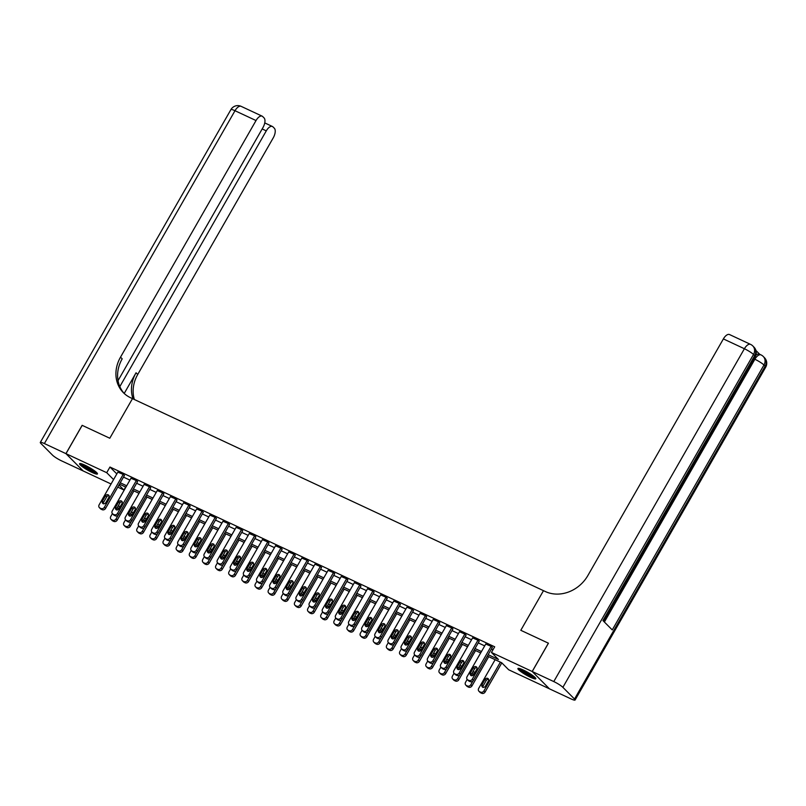 <?xml version="1.0" encoding="UTF-8"?>
<svg xmlns="http://www.w3.org/2000/svg" width="806" height="806" viewBox="0 0 806 806"><rect width="100%" height="100%" fill="white"/><g stroke="black" fill="none" stroke-linecap="round" stroke-linejoin="round"><path stroke-width="1.21" d="M84.892 465.173A10.297 1.552 29.8 0 1 97.455 473.938A10.297 1.552 29.8 0 1 92.146 472.467A10.297 1.552 29.8 0 1 79.582 463.702A10.297 1.552 29.8 0 1 84.892 465.173M523.235 669.988A10.297 1.552 29.8 0 1 535.799 678.753A10.297 1.552 29.8 0 1 530.489 677.282A10.297 1.552 29.8 0 1 517.926 668.517A10.297 1.552 29.8 0 1 523.235 669.988M532.232 671.509L549.45 688.828L571.001 698.893A7.919 1.199 -150.2 0 0 575.081 700.021A7.919 1.199 -150.2 0 0 574.517 699.034L562.88 687.337A7.919 1.199 -150.2 0 0 553.782 681.574L532.232 671.509L548.443 643.208L520.797 630.292L548.392 643.178L532.182 671.489L549.4 688.798L508.667 669.766L501.685 662.744L487.368 656.054M125.625 487.036L123.933 490.008L117.757 487.116M111.057 483.983L83.199 470.966L65.981 453.657L106.714 472.689L113.575 479.59M488.164 654.673L498.43 659.469L491.448 652.457L494.693 646.795L109.959 467.027L116.82 473.928M123.489 477.112L129.927 480.114M136.627 483.247L143.065 486.26M149.775 489.393L156.213 492.395M162.913 495.529L169.351 498.541M176.051 501.664L182.488 504.677M189.188 507.81L195.626 510.813M202.326 513.946L208.764 516.958M215.474 520.082L221.902 523.094M228.612 526.227L235.05 529.23M241.75 532.363L248.188 535.375M254.887 538.509L261.325 541.511M268.025 544.644L274.463 547.657M281.173 550.78L287.601 553.793M294.311 556.926L300.749 559.928M307.449 563.062L313.887 566.074M320.587 569.197L327.024 572.21M333.724 575.343L340.162 578.345M346.872 581.479L353.3 584.491M360.01 587.624L366.448 590.627M373.148 593.76L379.586 596.772M386.286 599.896L392.724 602.908M399.423 606.041L405.861 609.044M412.571 612.177L418.999 615.19M425.709 618.313L432.147 621.325M438.847 624.459L445.285 627.461M451.985 630.594L458.423 633.607M465.122 636.74L471.56 639.742M478.26 642.876L484.698 645.888M491.408 649.011L492.99 649.757M492.285 647.48L491.64 646.563L485.756 644.034M479.147 641.344L478.502 640.417L472.618 637.899M465.999 635.209L465.364 634.282L459.48 631.763M452.861 629.063L452.226 628.136L446.343 625.617M439.723 622.927L439.089 622L433.205 619.482M426.586 616.781L425.941 615.865L420.057 613.336M413.448 610.646L412.803 609.719L406.919 607.2M400.3 604.51L399.665 603.583L393.781 601.064M387.162 598.364L386.527 597.447L380.644 594.919M374.024 592.229L373.39 591.302L367.506 588.783M360.887 586.093L360.242 585.166L354.358 582.647M347.749 579.947L347.104 579.02L341.22 576.502M334.601 573.812L333.966 572.885L328.082 570.366M321.463 567.666L320.828 566.749L314.945 564.22M308.325 561.53L307.69 560.603L301.807 558.084M295.187 555.394L294.543 554.468L288.659 551.949M282.05 549.249L281.405 548.332L275.521 545.803M268.902 543.113L268.267 542.186L262.383 539.667M255.764 536.977L255.129 536.05L249.245 533.532M242.626 530.832L241.991 529.905L236.108 527.386M229.488 524.696L228.844 523.769L222.96 521.25M216.351 518.55L215.706 517.633L209.822 515.105M203.203 512.415L202.568 511.488L196.684 508.969M190.065 506.279L189.43 505.352L183.546 502.833M176.927 500.133L176.292 499.216L170.409 496.687M163.789 493.997L163.155 493.07L157.261 490.552M150.651 487.862L150.007 486.935L144.123 484.416M137.504 481.716L136.869 480.789L130.985 478.27M124.366 475.58L123.731 474.653L117.847 472.135M65.981 453.657L82.192 425.356L109.787 438.242L132.476 398.627L545.38 591.554A32.996 28.573 -44.8 0 0 587.876 575.524L723.385 338.913A7.919 3.778 -65 0 1 729.521 334.55L750.547 344.374A7.919 3.778 115 0 0 744.401 348.736L723.385 338.913M109.959 467.027L106.714 472.689M491.448 652.457L532.182 671.489M520.797 630.292L543.486 590.667L520.797 630.292M120.245 482.774L126.683 485.776M133.393 488.91L139.831 491.922M146.531 495.045L152.969 498.058M159.669 501.191L166.107 504.193M172.806 507.327L179.244 510.339M185.944 513.472L192.382 516.475M199.092 519.608L205.53 522.61M212.23 525.744L218.668 528.756M225.368 531.889L231.806 534.892M238.505 538.025L244.943 541.038M251.643 544.161L258.081 547.173M264.791 550.307L271.229 553.309M277.929 556.442L284.367 559.455M291.067 562.588L297.505 565.59M304.205 568.724L310.642 571.726M317.342 574.859L323.78 577.872M330.49 581.005L336.928 584.007M343.628 587.141L350.066 590.153M356.766 593.276L363.204 596.289M369.904 599.422L376.342 602.425M383.041 605.558L389.479 608.57M396.189 611.704L402.627 614.706M409.327 617.839L415.765 620.842M422.465 623.975L428.903 626.987M435.603 630.121L442.041 633.123M448.74 636.256L455.178 639.269M461.888 642.392L468.316 645.405M475.026 648.538L481.464 651.54M118.966 485.01L123.933 490.008M480.668 652.931L474.23 649.918M467.53 646.785L461.092 643.782M454.393 640.649L447.955 637.637M441.245 634.513L434.807 631.501M428.107 628.368L421.669 625.365M414.969 622.232L408.531 619.22M401.831 616.086L395.393 613.084M388.694 609.951L382.256 606.938M375.546 603.815L369.108 600.802M362.408 597.669L355.97 594.667M349.27 591.533L342.832 588.521M336.132 585.398L329.694 582.385M322.994 579.252L316.557 576.25M309.847 573.116L303.409 570.104M296.709 566.971L290.271 563.968M283.571 560.835L277.133 557.823M270.433 554.699L263.995 551.687M257.295 548.554L250.857 545.551M244.147 542.418L237.72 539.405M231.01 536.282L224.572 533.27M217.872 530.136L211.434 527.134M204.734 524.001L198.296 520.988M191.596 517.855L185.158 514.853M178.448 511.719L172.021 508.707M165.311 505.584L158.873 502.571M152.173 499.438L145.735 496.436M139.035 493.302L132.597 490.29M125.897 487.167L119.459 484.154M491.116 646.311L472.316 679.146A2.64 2.287 -44.8 0 1 468.921 680.425L467.863 679.932A2.64 2.287 -44.8 0 1 467.057 676.687L485.867 643.853M467.289 679.529L468.457 680.697A2.64 2.287 135.2 0 0 469.032 681.1L470.079 681.594A2.64 2.287 135.2 0 0 473.475 680.314L492.385 647.299M473.706 674.622A2.116 1.834 135.2 0 1 470.341 673.05L473.454 667.62A2.116 1.834 135.2 0 1 476.82 669.192L473.706 674.622M471.268 675.75A2.116 1.834 135.2 0 1 471.5 674.229L474.613 668.789A2.116 1.834 135.2 0 1 477.051 667.66M500.385 662.139L483.953 690.843A2.64 2.287 -44.8 0 1 480.547 692.122L479.499 691.629A2.64 2.287 -44.8 0 1 478.693 688.384L495.136 659.681M501.806 662.864L485.111 692.011A2.64 2.287 135.2 0 1 481.716 693.291L480.658 692.807A2.64 2.287 135.2 0 1 480.084 692.404L478.925 691.226M488.688 679.357A2.116 1.834 -44.8 0 0 486.25 680.486L483.137 685.926A2.116 1.834 -44.8 0 0 482.905 687.458M485.333 686.329L488.446 680.889A2.116 1.834 -44.8 0 0 485.081 679.317L481.978 684.757A2.116 1.834 -44.8 0 0 485.333 686.329M477.978 640.176L459.178 673.01A2.64 2.287 -44.8 0 1 455.773 674.29L454.725 673.796A2.64 2.287 -44.8 0 1 453.919 670.552L472.719 637.717M454.151 673.393L455.319 674.562A2.64 2.287 135.2 0 0 455.894 674.965L456.942 675.458A2.64 2.287 135.2 0 0 460.337 674.179L479.248 641.163M460.569 668.486A2.116 1.834 135.2 0 1 457.204 666.915L460.317 661.484A2.116 1.834 135.2 0 1 463.682 663.056L460.569 668.486M458.13 669.615A2.116 1.834 135.2 0 1 458.362 668.083L461.475 662.653A2.116 1.834 135.2 0 1 463.913 661.525M464.84 634.03L446.04 666.864A2.64 2.287 -44.8 0 1 442.635 668.144L441.587 667.66A2.64 2.287 -44.8 0 1 440.781 664.406L459.581 631.582M441.013 667.257L442.172 668.426A2.64 2.287 135.2 0 0 442.746 668.829L443.804 669.312A2.64 2.287 135.2 0 0 447.199 668.033L466.11 635.027M447.421 662.351A2.116 1.834 135.2 0 1 444.066 660.779L447.169 655.338A2.116 1.834 135.2 0 1 450.534 656.91L447.421 662.351M444.993 663.479A2.116 1.834 135.2 0 1 445.224 661.948L448.338 656.507A2.116 1.834 135.2 0 1 450.776 655.389M451.703 627.894L432.893 660.729A2.64 2.287 -44.8 0 1 429.497 662.008L428.449 661.514A2.64 2.287 -44.8 0 1 427.643 658.27L446.443 625.436M427.875 661.111L429.034 662.28A2.64 2.287 135.2 0 0 429.608 662.683L430.666 663.177A2.64 2.287 135.2 0 0 434.061 661.897L452.962 628.882M434.283 656.205A2.116 1.834 135.2 0 1 430.918 654.633L434.031 649.203A2.116 1.834 135.2 0 1 437.396 650.774L434.283 656.205M431.845 657.333A2.116 1.834 135.2 0 1 432.087 655.802L435.2 650.371A2.116 1.834 135.2 0 1 437.638 649.243M472.921 681.02L470.805 684.707A2.64 2.287 -44.8 0 1 467.409 685.987L466.362 685.493A2.64 2.287 -44.8 0 1 465.556 682.249L467.178 679.408M488.698 656.678L471.973 685.876A2.64 2.287 135.2 0 1 468.578 687.155L467.52 686.662A2.64 2.287 135.2 0 1 466.946 686.259L465.787 685.09M474.492 673.242A2.116 1.834 -44.8 0 0 473.112 674.35L472.316 675.73M474.996 672.365A2.116 1.834 -44.8 0 0 472.457 672.557M459.783 674.884L457.667 678.561A2.64 2.287 -44.8 0 1 454.272 679.841L453.224 679.357A2.64 2.287 -44.8 0 1 452.418 676.113L454.04 673.272M475.55 650.533L458.836 679.73A2.64 2.287 135.2 0 1 455.43 681.02L454.383 680.526A2.64 2.287 135.2 0 1 453.808 680.123L452.64 678.954M461.354 667.106A2.116 1.834 -44.8 0 0 459.964 668.214L459.178 669.595M461.858 666.23A2.116 1.834 -44.8 0 0 459.319 666.421M446.635 668.738L444.529 672.426A2.64 2.287 -44.8 0 1 441.134 673.705L440.076 673.212A2.64 2.287 -44.8 0 1 439.27 669.967L440.902 667.126M462.412 644.397L445.688 673.594A2.64 2.287 135.2 0 1 442.293 674.874L441.245 674.38A2.64 2.287 135.2 0 1 440.67 673.977L439.502 672.808M448.217 660.97A2.116 1.834 -44.8 0 0 446.826 662.069L446.04 663.449M448.72 660.084A2.116 1.834 -44.8 0 0 446.181 660.275M438.565 621.758L419.755 654.583A2.64 2.287 -44.8 0 1 416.359 655.872L415.312 655.379A2.64 2.287 -44.8 0 1 414.506 652.135L433.306 619.3M414.727 654.976L415.896 656.144A2.64 2.287 135.2 0 0 416.47 656.547L417.518 657.041A2.64 2.287 135.2 0 0 420.923 655.752L439.824 622.746M421.145 650.069A2.116 1.834 135.2 0 1 417.78 648.498L420.893 643.067A2.116 1.834 135.2 0 1 424.258 644.639L421.145 650.069M418.707 651.198A2.116 1.834 135.2 0 1 418.949 649.666L422.052 644.236A2.116 1.834 135.2 0 1 424.49 643.107M433.497 662.603L431.391 666.29A2.64 2.287 -44.8 0 1 427.986 667.57L426.938 667.076A2.64 2.287 -44.8 0 1 426.132 663.832L427.754 660.991M449.274 638.261L432.55 667.459A2.64 2.287 135.2 0 1 429.155 668.738L428.107 668.245A2.64 2.287 135.2 0 1 427.533 667.842L426.364 666.673M435.079 654.825A2.116 1.834 -44.8 0 0 433.688 655.933L432.903 657.313M435.583 653.948A2.116 1.834 -44.8 0 0 433.044 654.14M534.882 677.292A8.906 1.35 29.8 0 1 526.55 673.806A8.906 1.35 29.8 0 1 519.648 668.567M521.109 669.071A8.251 1.249 -150.2 0 0 526.943 673.161A8.251 1.249 -150.2 0 0 533.713 676.284M518.742 668.365A10.226 1.541 -150.2 0 0 526.429 673.967A10.226 1.541 -150.2 0 0 535.516 677.967M96.539 472.477A8.906 1.35 29.8 0 1 95.309 472.306A8.906 1.35 29.8 0 1 86.947 468.246A8.906 1.35 29.8 0 1 81.305 463.752M82.766 464.256A8.251 1.249 -150.2 0 0 88.569 468.326A8.251 1.249 -150.2 0 0 95.168 471.419A8.251 1.249 -150.2 0 0 95.37 471.47M80.398 463.551A10.226 1.541 -150.2 0 0 87.34 468.719A10.226 1.541 -150.2 0 0 96.236 472.961A10.226 1.541 -150.2 0 0 97.173 473.162M755.847 355.305A7.919 3.778 -65 0 1 759.443 354.156L761.015 354.902A7.919 3.778 115 0 0 754.869 359.264L753.973 358.841M759.736 354.297L755.968 350.509M553.782 681.574L744.401 348.736A7.919 1.199 29.8 0 1 753.499 354.489L754.668 355.658L602.948 620.58L612.258 629.929L763.977 365.017L765.136 366.186A7.919 1.199 29.8 0 1 765.7 367.173L575.081 700.021M65.931 453.637L82.141 425.326L109.787 438.242L132.476 398.627L130.582 397.741A32.996 28.573 135.2 0 1 123.399 392.703A32.996 28.573 135.2 0 1 120.517 357.159L256.026 120.547L234.999 110.724L44.38 443.562L65.931 453.637L83.159 470.926M119.822 386.598L266.282 130.864A7.919 3.778 115 0 1 272.428 126.492A7.919 3.778 115 0 1 272.962 126.874L274.342 128.255A7.919 3.778 115 0 1 273.244 137.856L137.735 374.468A32.996 28.573 135.2 0 0 134.36 399.504M133.04 398.889A32.996 28.573 135.2 0 1 136.053 372.785L124.205 393.469M44.38 443.562A7.919 1.199 -150.2 0 0 40.3 442.434A7.919 1.199 -150.2 0 0 40.864 443.421L52.501 455.118A7.919 1.199 -150.2 0 0 61.599 460.881L83.149 470.946M118.039 380.623L262.978 127.539A7.919 3.778 115 0 0 264.076 117.938L262.706 116.558A7.919 3.778 115 0 0 262.172 116.175A7.919 3.778 115 0 0 256.026 120.547M124.255 393.519A32.996 28.573 135.2 0 1 122.19 358.841L120.517 357.159M425.417 615.613L406.617 648.447A2.64 2.287 -44.8 0 1 403.222 649.727L402.164 649.233A2.64 2.287 -44.8 0 1 401.358 645.989L420.168 613.165M401.59 648.83L402.758 650.009A2.64 2.287 135.2 0 0 403.332 650.412L404.38 650.895A2.64 2.287 135.2 0 0 407.776 649.616L426.686 616.61M408.007 643.934A2.116 1.834 135.2 0 1 404.642 642.362L407.755 636.921A2.116 1.834 135.2 0 1 411.12 638.493L408.007 643.934M405.569 645.062A2.116 1.834 135.2 0 1 405.801 643.531L408.914 638.09A2.116 1.834 135.2 0 1 411.352 636.962M412.279 609.477L393.479 642.311A2.64 2.287 -44.8 0 1 390.074 643.591L389.026 643.097A2.64 2.287 -44.8 0 1 388.22 639.853L407.02 607.019M388.452 642.694L389.62 643.863A2.64 2.287 135.2 0 0 390.195 644.266L391.242 644.76A2.64 2.287 135.2 0 0 394.638 643.48L413.549 610.464M394.869 637.788A2.116 1.834 135.2 0 1 391.504 636.216L394.618 630.786A2.116 1.834 135.2 0 1 397.983 632.357L394.869 637.788M392.431 638.916A2.116 1.834 135.2 0 1 392.663 637.385L395.776 631.954A2.116 1.834 135.2 0 1 398.214 630.826M399.141 603.341L380.341 636.166A2.64 2.287 -44.8 0 1 376.936 637.445L375.888 636.962A2.64 2.287 -44.8 0 1 375.082 633.718L393.882 600.883M375.314 636.559L376.473 637.727A2.64 2.287 135.2 0 0 377.047 638.13L378.105 638.624A2.64 2.287 135.2 0 0 381.5 637.334L400.411 604.329M381.722 631.652A2.116 1.834 135.2 0 1 378.367 630.08L381.47 624.64A2.116 1.834 135.2 0 1 384.835 626.212L381.722 631.652M379.294 632.781A2.116 1.834 135.2 0 1 379.525 631.249L382.638 625.819A2.116 1.834 135.2 0 1 385.077 624.69M386.003 597.196L367.193 630.03A2.64 2.287 -44.8 0 1 363.798 631.31L362.75 630.816A2.64 2.287 -44.8 0 1 361.944 627.572L380.744 594.737M362.176 630.413L363.335 631.582A2.64 2.287 135.2 0 0 363.909 631.985L364.967 632.478A2.64 2.287 135.2 0 0 368.362 631.199L387.263 598.183M368.584 625.506A2.116 1.834 135.2 0 1 365.219 623.935L368.332 618.504A2.116 1.834 135.2 0 1 371.697 620.076L368.584 625.506M366.146 626.635A2.116 1.834 135.2 0 1 366.387 625.113L369.501 619.673A2.116 1.834 135.2 0 1 371.939 618.545M372.866 591.06L354.056 623.894A2.64 2.287 -44.8 0 1 350.66 625.174L349.613 624.68A2.64 2.287 -44.8 0 1 348.807 621.436L367.607 588.602M349.028 624.277L350.197 625.446A2.64 2.287 135.2 0 0 350.771 625.849L351.819 626.343A2.64 2.287 135.2 0 0 355.224 625.063L374.125 592.047M355.446 619.371A2.116 1.834 135.2 0 1 352.081 617.799L355.194 612.369A2.116 1.834 135.2 0 1 358.559 613.94L355.446 619.371M353.008 620.499A2.116 1.834 135.2 0 1 353.25 618.968L356.363 613.537A2.116 1.834 135.2 0 1 358.791 612.409M420.359 656.467L418.254 660.144A2.64 2.287 -44.8 0 1 414.848 661.424L413.8 660.94A2.64 2.287 -44.8 0 1 412.994 657.686L414.616 654.855M436.137 632.116L419.412 661.313A2.64 2.287 135.2 0 1 416.017 662.592L414.959 662.109A2.64 2.287 135.2 0 1 414.385 661.706L413.226 660.537M421.941 648.689A2.116 1.834 -44.8 0 0 420.551 649.787L419.755 651.177M422.445 647.802A2.116 1.834 -44.8 0 0 419.896 647.994M407.221 650.321L405.106 654.009A2.64 2.287 -44.8 0 1 401.71 655.288L400.663 654.794A2.64 2.287 -44.8 0 1 399.857 651.55L401.479 648.709M422.999 625.98L406.274 655.177A2.64 2.287 135.2 0 1 402.879 656.457L401.821 655.963A2.64 2.287 135.2 0 1 401.247 655.56L400.088 654.391M408.793 642.543A2.116 1.834 -44.8 0 0 407.413 643.651L406.617 645.032M409.297 641.667A2.116 1.834 -44.8 0 0 406.758 641.858M394.084 644.185L391.968 647.863A2.64 2.287 -44.8 0 1 388.573 649.152L387.525 648.659A2.64 2.287 -44.8 0 1 386.719 645.415L388.341 642.573M409.851 619.844L393.137 649.032A2.64 2.287 135.2 0 1 389.731 650.321L388.683 649.827A2.64 2.287 135.2 0 1 388.109 649.424L386.94 648.256M395.655 636.408A2.116 1.834 -44.8 0 0 394.275 637.516L393.479 638.896M396.159 635.531A2.116 1.834 -44.8 0 0 393.62 635.722M380.936 638.05L378.83 641.727A2.64 2.287 -44.8 0 1 375.435 643.007L374.377 642.513A2.64 2.287 -44.8 0 1 373.571 639.269L375.203 636.438M396.713 613.698L379.999 642.896A2.64 2.287 135.2 0 1 376.593 644.175L375.546 643.692A2.64 2.287 135.2 0 1 374.971 643.289L373.803 642.11M382.518 630.272A2.116 1.834 -44.8 0 0 381.127 631.37L380.341 632.75M383.021 629.385A2.116 1.834 -44.8 0 0 380.482 629.577M367.798 631.904L365.692 635.591A2.64 2.287 -44.8 0 1 362.287 636.871L361.239 636.377A2.64 2.287 -44.8 0 1 360.433 633.133L362.065 630.292M383.575 607.563L366.851 636.76A2.64 2.287 135.2 0 1 363.456 638.04L362.408 637.546A2.64 2.287 135.2 0 1 361.834 637.143L360.665 635.974M369.38 624.126A2.116 1.834 -44.8 0 0 367.989 625.234L367.204 626.615M369.883 623.25A2.116 1.834 -44.8 0 0 367.345 623.441M359.718 584.914L340.918 617.749A2.64 2.287 -44.8 0 1 337.523 619.028L336.465 618.545A2.64 2.287 -44.8 0 1 335.659 615.29L354.469 582.466M335.89 618.142L337.059 619.31A2.64 2.287 135.2 0 0 337.633 619.713L338.681 620.197A2.64 2.287 135.2 0 0 342.087 618.917L360.987 585.912M342.308 613.235A2.116 1.834 135.2 0 1 338.943 611.663L342.056 606.223A2.116 1.834 135.2 0 1 345.421 607.795L342.308 613.235M339.87 614.363A2.116 1.834 135.2 0 1 340.102 612.832L343.215 607.392A2.116 1.834 135.2 0 1 345.653 606.273M354.66 625.768L352.554 629.446A2.64 2.287 -44.8 0 1 349.149 630.725L348.101 630.242A2.64 2.287 -44.8 0 1 347.295 626.997L348.917 624.156M370.438 601.417L353.713 630.614A2.64 2.287 135.2 0 1 350.318 631.904L349.26 631.41A2.64 2.287 135.2 0 1 348.686 631.007L347.527 629.839M356.242 617.99A2.116 1.834 -44.8 0 0 354.852 619.099L354.056 620.479M356.746 617.114A2.116 1.834 -44.8 0 0 354.197 617.305M346.58 578.779L327.78 611.613A2.64 2.287 -44.8 0 1 324.375 612.892L323.327 612.399A2.64 2.287 -44.8 0 1 322.521 609.155L341.321 576.32M322.753 611.996L323.921 613.165A2.64 2.287 135.2 0 0 324.496 613.567L325.543 614.061A2.64 2.287 135.2 0 0 328.939 612.782L347.849 579.766M329.17 607.089A2.116 1.834 135.2 0 1 325.805 605.518L328.919 600.087A2.116 1.834 135.2 0 1 332.284 601.659L329.17 607.089M326.732 608.218A2.116 1.834 135.2 0 1 326.964 606.686L330.077 601.256A2.116 1.834 135.2 0 1 332.515 600.127M341.522 619.623L339.407 623.31A2.64 2.287 -44.8 0 1 336.011 624.59L334.964 624.096A2.64 2.287 -44.8 0 1 334.158 620.852L335.78 618.011M357.3 595.281L340.575 624.479A2.64 2.287 135.2 0 1 337.18 625.758L336.122 625.265A2.64 2.287 135.2 0 1 335.548 624.862L334.389 623.693M343.094 611.855A2.116 1.834 -44.8 0 0 341.714 612.953L340.918 614.333M343.598 610.968A2.116 1.834 -44.8 0 0 341.059 611.16M333.442 572.643L314.642 605.467A2.64 2.287 -44.8 0 1 311.237 606.757L310.189 606.263A2.64 2.287 -44.8 0 1 309.383 603.019L328.183 570.185M309.615 605.86L310.773 607.029A2.64 2.287 135.2 0 0 311.348 607.432L312.406 607.926A2.64 2.287 135.2 0 0 315.801 606.636L334.712 573.63M316.023 600.954A2.116 1.834 135.2 0 1 312.668 599.382L315.771 593.951A2.116 1.834 135.2 0 1 319.136 595.523L316.023 600.954M313.594 602.082A2.116 1.834 135.2 0 1 313.826 600.551L316.939 595.12A2.116 1.834 135.2 0 1 319.377 593.992M328.385 613.487L326.269 617.174A2.64 2.287 -44.8 0 1 322.874 618.454L321.826 617.96A2.64 2.287 -44.8 0 1 321.02 614.716L322.642 611.875M344.152 589.146L327.438 618.343A2.64 2.287 135.2 0 1 324.032 619.623L322.984 619.129A2.64 2.287 135.2 0 1 322.41 618.726L321.241 617.557M329.956 605.709A2.116 1.834 -44.8 0 0 328.576 606.817L327.78 608.198M330.46 604.832A2.116 1.834 -44.8 0 0 327.921 605.024M320.304 566.497L301.494 599.332A2.64 2.287 -44.8 0 1 298.099 600.611L297.051 600.117A2.64 2.287 -44.8 0 1 296.245 596.873L315.045 564.049M296.477 599.714L297.636 600.893A2.64 2.287 135.2 0 0 298.21 601.296L299.268 601.78A2.64 2.287 135.2 0 0 302.663 600.5L321.564 567.495M302.885 594.818A2.116 1.834 135.2 0 1 299.52 593.246L302.633 587.806A2.116 1.834 135.2 0 1 305.998 589.377L302.885 594.818M300.447 595.946A2.116 1.834 135.2 0 1 300.688 594.415L303.802 588.974A2.116 1.834 135.2 0 1 306.24 587.846M315.237 607.351L313.131 611.029A2.64 2.287 -44.8 0 1 309.736 612.308L308.678 611.825A2.64 2.287 -44.8 0 1 307.872 608.57L309.504 605.739M331.014 583L314.3 612.197A2.64 2.287 135.2 0 1 310.894 613.477L309.847 612.993A2.64 2.287 135.2 0 1 309.272 612.59L308.104 611.422M316.818 599.573A2.116 1.834 -44.8 0 0 315.428 600.672L314.642 602.062M317.322 598.687A2.116 1.834 -44.8 0 0 314.783 598.878M307.167 560.361L288.357 593.196A2.64 2.287 -44.8 0 1 284.961 594.475L283.914 593.982A2.64 2.287 -44.8 0 1 283.108 590.738L301.907 557.903M283.329 593.579L284.498 594.747A2.64 2.287 135.2 0 0 285.072 595.15L286.12 595.644A2.64 2.287 135.2 0 0 289.525 594.365L308.426 561.349M289.747 588.672A2.116 1.834 135.2 0 1 286.382 587.1L289.495 581.67A2.116 1.834 135.2 0 1 292.86 583.242L289.747 588.672M287.309 589.801A2.116 1.834 135.2 0 1 287.551 588.269L290.664 582.839A2.116 1.834 135.2 0 1 293.092 581.71M302.099 601.205L299.993 604.893A2.64 2.287 -44.8 0 1 296.588 606.172L295.54 605.679A2.64 2.287 -44.8 0 1 294.734 602.435L296.366 599.593M317.876 576.864L301.152 606.062A2.64 2.287 135.2 0 1 297.757 607.341L296.709 606.847A2.64 2.287 135.2 0 1 296.134 606.444L294.966 605.276M303.681 593.428A2.116 1.834 -44.8 0 0 302.29 594.536L301.504 595.916M304.184 592.551A2.116 1.834 -44.8 0 0 301.645 592.742M294.019 554.226L275.219 587.05A2.64 2.287 -44.8 0 1 271.824 588.33L270.766 587.846A2.64 2.287 -44.8 0 1 269.96 584.602L288.77 551.767M270.191 587.443L271.36 588.612A2.64 2.287 135.2 0 0 271.934 589.015L272.982 589.508A2.64 2.287 135.2 0 0 276.387 588.219L295.288 555.213M276.609 582.537A2.116 1.834 135.2 0 1 273.244 580.965L276.357 575.524A2.116 1.834 135.2 0 1 279.722 577.096L276.609 582.537M274.171 583.665A2.116 1.834 135.2 0 1 274.403 582.134L277.516 576.703A2.116 1.834 135.2 0 1 279.954 575.575M288.961 595.07L286.855 598.747A2.64 2.287 -44.8 0 1 283.45 600.037L282.402 599.543A2.64 2.287 -44.8 0 1 281.596 596.299L283.218 593.458M304.739 570.729L288.014 599.916A2.64 2.287 135.2 0 1 284.619 601.205L283.561 600.712A2.64 2.287 135.2 0 1 282.987 600.309L281.828 599.14M290.543 587.292A2.116 1.834 -44.8 0 0 289.153 588.4L288.357 589.78M291.047 586.415A2.116 1.834 -44.8 0 0 288.498 586.607M280.881 548.08L262.081 580.914A2.64 2.287 -44.8 0 1 258.676 582.194L257.628 581.7A2.64 2.287 -44.8 0 1 256.822 578.456L275.622 545.622M257.054 581.297L258.222 582.466A2.64 2.287 135.2 0 0 258.797 582.869L259.844 583.363A2.64 2.287 135.2 0 0 263.24 582.083L282.15 549.067M263.471 576.391A2.116 1.834 135.2 0 1 260.106 574.819L263.219 569.389A2.116 1.834 135.2 0 1 266.585 570.96L263.471 576.391M261.033 577.519A2.116 1.834 135.2 0 1 261.265 575.998L264.378 570.557A2.116 1.834 135.2 0 1 266.816 569.429M267.743 541.944L248.943 574.779A2.64 2.287 -44.8 0 1 245.538 576.058L244.49 575.565A2.64 2.287 -44.8 0 1 243.684 572.32L262.484 539.486M243.916 575.162L245.074 576.33A2.64 2.287 135.2 0 0 245.649 576.733L246.707 577.227A2.64 2.287 135.2 0 0 250.102 575.947L269.013 542.932M250.323 570.255A2.116 1.834 135.2 0 1 246.968 568.683L250.072 563.253A2.116 1.834 135.2 0 1 253.437 564.825L250.323 570.255M247.895 571.383A2.116 1.834 135.2 0 1 248.127 569.852L251.24 564.422A2.116 1.834 135.2 0 1 253.678 563.293M254.605 535.799L235.795 568.633A2.64 2.287 -44.8 0 1 232.4 569.913L231.352 569.429A2.64 2.287 -44.8 0 1 230.546 566.175L249.346 533.35M230.778 569.026L231.937 570.195A2.64 2.287 135.2 0 0 232.511 570.598L233.569 571.081A2.64 2.287 135.2 0 0 236.964 569.802L255.865 536.796M237.186 564.119A2.116 1.834 135.2 0 1 233.821 562.548L236.934 557.107A2.116 1.834 135.2 0 1 240.299 558.679L237.186 564.119M234.748 565.248A2.116 1.834 135.2 0 1 234.989 563.716L238.102 558.276A2.116 1.834 135.2 0 1 240.541 557.158M241.468 529.663L222.658 562.497A2.64 2.287 -44.8 0 1 219.262 563.777L218.214 563.283A2.64 2.287 -44.8 0 1 217.408 560.039L236.208 527.205M217.63 562.88L218.799 564.049A2.64 2.287 135.2 0 0 219.373 564.452L220.421 564.946A2.64 2.287 135.2 0 0 223.826 563.666L242.727 530.65M224.048 557.974A2.116 1.834 135.2 0 1 220.683 556.402L223.796 550.972A2.116 1.834 135.2 0 1 227.161 552.543L224.048 557.974M221.61 559.102A2.116 1.834 135.2 0 1 221.852 557.571L224.965 552.14A2.116 1.834 135.2 0 1 227.393 551.012M228.32 523.527L209.52 556.352A2.64 2.287 -44.8 0 1 206.124 557.641L205.067 557.148A2.64 2.287 -44.8 0 1 204.261 553.903L223.071 521.069M204.492 556.745L205.661 557.913A2.64 2.287 135.2 0 0 206.235 558.316L207.283 558.81A2.64 2.287 135.2 0 0 210.688 557.52L229.589 524.515M210.91 551.838A2.116 1.834 135.2 0 1 207.545 550.266L210.658 544.836A2.116 1.834 135.2 0 1 214.023 546.408L210.91 551.838M208.472 552.966A2.116 1.834 135.2 0 1 208.704 551.435L211.817 546.005A2.116 1.834 135.2 0 1 214.255 544.876M215.182 517.381L196.382 550.216A2.64 2.287 -44.8 0 1 192.977 551.495L191.929 551.012A2.64 2.287 -44.8 0 1 191.123 547.758L209.923 514.933M191.354 550.599L192.523 551.778A2.64 2.287 135.2 0 0 193.097 552.181L194.145 552.664A2.64 2.287 135.2 0 0 197.541 551.385L216.451 518.379M197.772 545.702A2.116 1.834 135.2 0 1 194.407 544.131L197.52 538.69A2.116 1.834 135.2 0 1 200.885 540.262L197.772 545.702M195.334 546.831A2.116 1.834 135.2 0 1 195.566 545.299L198.679 539.859A2.116 1.834 135.2 0 1 201.117 538.73M202.044 511.246L183.244 544.08A2.64 2.287 -44.8 0 1 179.839 545.36L178.791 544.866A2.64 2.287 -44.8 0 1 177.985 541.622L196.785 508.788M178.217 544.463L179.375 545.632A2.64 2.287 135.2 0 0 179.95 546.035L181.007 546.528A2.64 2.287 135.2 0 0 184.403 545.249L203.314 512.233M184.624 539.557A2.116 1.834 135.2 0 1 181.269 537.985L184.373 532.554A2.116 1.834 135.2 0 1 187.738 534.126L184.624 539.557M182.196 540.685A2.116 1.834 135.2 0 1 182.428 539.154L185.541 533.723A2.116 1.834 135.2 0 1 187.979 532.595M188.906 505.11L170.096 537.934A2.64 2.287 -44.8 0 1 166.701 539.224L165.653 538.73A2.64 2.287 -44.8 0 1 164.847 535.486L183.647 502.652M165.079 538.327L166.238 539.496A2.64 2.287 135.2 0 0 166.812 539.899L167.87 540.393A2.64 2.287 135.2 0 0 171.265 539.103L190.166 506.097M171.487 533.421A2.116 1.834 135.2 0 1 168.122 531.849L171.235 526.409A2.116 1.834 135.2 0 1 174.6 527.98L171.487 533.421M169.048 534.549A2.116 1.834 135.2 0 1 169.29 533.018L172.403 527.587A2.116 1.834 135.2 0 1 174.842 526.459M175.768 498.964L156.958 531.799A2.64 2.287 -44.8 0 1 153.563 533.078L152.515 532.585A2.64 2.287 -44.8 0 1 151.709 529.341L170.509 496.506M151.931 532.182L153.1 533.35A2.64 2.287 135.2 0 0 153.674 533.753L154.722 534.247A2.64 2.287 135.2 0 0 158.127 532.968L177.028 499.952M158.349 527.275A2.116 1.834 135.2 0 1 154.984 525.703L158.097 520.273A2.116 1.834 135.2 0 1 161.462 521.845L158.349 527.275M155.911 528.404A2.116 1.834 135.2 0 1 156.152 526.882L159.266 521.442A2.116 1.834 135.2 0 1 161.694 520.313M162.621 492.829L143.821 525.663A2.64 2.287 -44.8 0 1 140.425 526.943L139.367 526.449A2.64 2.287 -44.8 0 1 138.561 523.205L157.371 490.37M138.793 526.046L139.962 527.215A2.64 2.287 135.2 0 0 140.536 527.618L141.584 528.111A2.64 2.287 135.2 0 0 144.989 526.832L163.89 493.816M145.211 521.139A2.116 1.834 135.2 0 1 141.846 519.568L144.959 514.137A2.116 1.834 135.2 0 1 148.324 515.709L145.211 521.139M142.773 522.268A2.116 1.834 135.2 0 1 143.005 520.736L146.118 515.306A2.116 1.834 135.2 0 1 148.556 514.178M149.483 486.683L130.683 519.517A2.64 2.287 -44.8 0 1 127.277 520.797L126.23 520.313A2.64 2.287 -44.8 0 1 125.424 517.059L144.224 484.235M125.655 519.91L126.824 521.079A2.64 2.287 135.2 0 0 127.398 521.482L128.446 521.966A2.64 2.287 135.2 0 0 131.841 520.686L150.752 487.68M132.073 515.004A2.116 1.834 135.2 0 1 128.708 513.432L131.821 507.992A2.116 1.834 135.2 0 1 135.186 509.563L132.073 515.004M129.635 516.132A2.116 1.834 135.2 0 1 129.867 514.601L132.98 509.16A2.116 1.834 135.2 0 1 135.418 508.042M136.345 480.547L117.545 513.382A2.64 2.287 -44.8 0 1 114.14 514.661L113.092 514.168A2.64 2.287 -44.8 0 1 112.286 510.923L131.086 478.089M112.518 513.765L113.676 514.933A2.64 2.287 135.2 0 0 114.251 515.336L115.308 515.83A2.64 2.287 135.2 0 0 118.704 514.55L137.614 481.535M118.925 508.858A2.116 1.834 135.2 0 1 115.57 507.286L118.673 501.856A2.116 1.834 135.2 0 1 122.038 503.428L118.925 508.858M116.497 509.986A2.116 1.834 135.2 0 1 116.729 508.455L119.842 503.025A2.116 1.834 135.2 0 1 122.28 501.896M123.207 474.412L104.397 507.236A2.64 2.287 -44.8 0 1 101.002 508.526L99.954 508.032A2.64 2.287 -44.8 0 1 99.148 504.788L117.948 471.953M99.38 507.629L100.538 508.798A2.64 2.287 135.2 0 0 101.113 509.201L102.171 509.694A2.64 2.287 135.2 0 0 105.566 508.415L124.467 475.399M105.788 502.722A2.116 1.834 135.2 0 1 102.422 501.151L105.536 495.72A2.116 1.834 135.2 0 1 108.901 497.292L105.788 502.722M103.349 503.851A2.116 1.834 135.2 0 1 103.591 502.319L106.704 496.889A2.116 1.834 135.2 0 1 109.142 495.761M275.823 588.934L273.708 592.612A2.64 2.287 -44.8 0 1 270.312 593.891L269.264 593.397A2.64 2.287 -44.8 0 1 268.458 590.153L270.081 587.322M291.601 564.583L274.876 593.78A2.64 2.287 135.2 0 1 271.481 595.06L270.423 594.576A2.64 2.287 135.2 0 1 269.849 594.173L268.69 592.994M277.395 581.156A2.116 1.834 -44.8 0 0 276.015 582.254L275.219 583.635M277.899 580.27A2.116 1.834 -44.8 0 0 275.36 580.461M262.685 582.788L260.57 586.476A2.64 2.287 -44.8 0 1 257.174 587.755L256.127 587.262A2.64 2.287 -44.8 0 1 255.321 584.018L256.943 581.176M278.453 558.447L261.738 587.645A2.64 2.287 135.2 0 1 258.333 588.924L257.285 588.43A2.64 2.287 135.2 0 1 256.711 588.027L255.542 586.859M264.257 575.01A2.116 1.834 -44.8 0 0 262.877 576.119L262.081 577.499M264.761 574.134A2.116 1.834 -44.8 0 0 262.222 574.325M249.538 576.653L247.432 580.33A2.64 2.287 -44.8 0 1 244.037 581.61L242.979 581.126A2.64 2.287 -44.8 0 1 242.173 577.882L243.805 575.041M265.315 552.301L248.601 581.499A2.64 2.287 135.2 0 1 245.195 582.788L244.147 582.295A2.64 2.287 135.2 0 1 243.573 581.892L242.405 580.723M251.119 568.875A2.116 1.834 -44.8 0 0 249.729 569.983L248.943 571.363M251.623 567.998A2.116 1.834 -44.8 0 0 249.084 568.19M236.4 570.507L234.294 574.194A2.64 2.287 -44.8 0 1 230.889 575.474L229.841 574.98A2.64 2.287 -44.8 0 1 229.035 571.736L230.667 568.895M252.177 546.166L235.453 575.363A2.64 2.287 135.2 0 1 232.057 576.643L231.01 576.149A2.64 2.287 135.2 0 1 230.435 575.746L229.267 574.577M237.982 562.739A2.116 1.834 -44.8 0 0 236.591 563.837L235.805 565.218M238.485 561.853A2.116 1.834 -44.8 0 0 235.946 562.044M223.262 564.371L221.156 568.059A2.64 2.287 -44.8 0 1 217.751 569.338L216.703 568.845A2.64 2.287 -44.8 0 1 215.897 565.6L217.519 562.759M239.039 540.03L222.315 569.227A2.64 2.287 135.2 0 1 218.92 570.507L217.862 570.013A2.64 2.287 135.2 0 1 217.288 569.61L216.129 568.442M224.844 556.593A2.116 1.834 -44.8 0 0 223.453 557.702L222.658 559.082M225.348 555.717A2.116 1.834 -44.8 0 0 222.799 555.908M210.124 558.236L208.008 561.913A2.64 2.287 -44.8 0 1 204.613 563.192L203.565 562.709A2.64 2.287 -44.8 0 1 202.759 559.455L204.381 556.624M225.902 533.884L209.177 563.082A2.64 2.287 135.2 0 1 205.782 564.361L204.724 563.878A2.64 2.287 135.2 0 1 204.15 563.475L202.991 562.306M211.696 550.458A2.116 1.834 -44.8 0 0 210.316 551.556L209.52 552.946M212.2 549.571A2.116 1.834 -44.8 0 0 209.661 549.763M196.986 552.09L194.871 555.777A2.64 2.287 -44.8 0 1 191.475 557.057L190.428 556.563A2.64 2.287 -44.8 0 1 189.622 553.319L191.244 550.478M212.754 527.749L196.039 556.946A2.64 2.287 135.2 0 1 192.634 558.226L191.586 557.732A2.64 2.287 135.2 0 1 191.012 557.329L189.843 556.16M198.558 544.312A2.116 1.834 -44.8 0 0 197.178 545.42L196.382 546.8M199.062 543.435A2.116 1.834 -44.8 0 0 196.523 543.627M183.839 545.954L181.733 549.632A2.64 2.287 -44.8 0 1 178.338 550.921L177.28 550.427A2.64 2.287 -44.8 0 1 176.474 547.183L178.106 544.342M199.616 521.613L182.902 550.8A2.64 2.287 135.2 0 1 179.496 552.09L178.448 551.596A2.64 2.287 135.2 0 1 177.874 551.193L176.705 550.024M185.42 538.176A2.116 1.834 -44.8 0 0 184.03 539.285L183.244 540.665M185.924 537.3A2.116 1.834 -44.8 0 0 183.385 537.491M170.701 539.818L168.595 543.496A2.64 2.287 -44.8 0 1 165.19 544.775L164.142 544.282A2.64 2.287 -44.8 0 1 163.336 541.038L164.968 538.207M186.478 515.467L169.754 544.665A2.64 2.287 135.2 0 1 166.358 545.944L165.311 545.461A2.64 2.287 135.2 0 1 164.736 545.058L163.568 543.879M172.282 532.041A2.116 1.834 -44.8 0 0 170.892 533.139L170.106 534.519M172.786 531.154A2.116 1.834 -44.8 0 0 170.247 531.345M157.563 533.673L155.457 537.36A2.64 2.287 -44.8 0 1 152.052 538.64L151.004 538.146A2.64 2.287 -44.8 0 1 150.198 534.902L151.82 532.061M173.34 509.332L156.616 538.529A2.64 2.287 135.2 0 1 153.221 539.808L152.163 539.315A2.64 2.287 135.2 0 1 151.588 538.912L150.43 537.743M159.145 525.895A2.116 1.834 -44.8 0 0 157.754 527.003L156.958 528.383M159.648 525.018A2.116 1.834 -44.8 0 0 157.11 525.21M144.425 527.537L142.309 531.214A2.64 2.287 -44.8 0 1 138.914 532.494L137.866 532.01A2.64 2.287 -44.8 0 1 137.06 528.766L138.682 525.925M160.203 503.186L143.478 532.383A2.64 2.287 135.2 0 1 140.083 533.673L139.025 533.179A2.64 2.287 135.2 0 1 138.451 532.776L137.292 531.607M145.997 519.759A2.116 1.834 -44.8 0 0 144.617 520.867L143.821 522.248M146.501 518.883A2.116 1.834 -44.8 0 0 143.962 519.074M131.287 521.391L129.172 525.079A2.64 2.287 -44.8 0 1 125.776 526.358L124.729 525.865A2.64 2.287 -44.8 0 1 123.923 522.62L125.545 519.779M147.055 497.05L130.34 526.247A2.64 2.287 135.2 0 1 126.935 527.527L125.887 527.033A2.64 2.287 135.2 0 1 125.313 526.63L124.144 525.462M132.859 513.624A2.116 1.834 -44.8 0 0 131.479 514.722L130.683 516.102M133.363 512.737A2.116 1.834 -44.8 0 0 130.824 512.928M118.139 515.256L116.034 518.943A2.64 2.287 -44.8 0 1 112.639 520.223L111.581 519.729A2.64 2.287 -44.8 0 1 110.775 516.485L112.407 513.644M133.917 490.914L117.202 520.112A2.64 2.287 135.2 0 1 113.797 521.391L112.749 520.898A2.64 2.287 135.2 0 1 112.175 520.495L111.006 519.326M119.721 507.478A2.116 1.834 -44.8 0 0 118.331 508.586L117.545 509.966M120.225 506.601A2.116 1.834 -44.8 0 0 117.686 506.793M473.475 680.314L472.316 679.146M470.079 681.594L468.921 680.425M469.032 681.1L467.863 679.932M470.341 673.05L471.5 674.229M473.454 667.62L474.613 668.789M483.953 690.843L485.111 692.011M479.499 691.629L480.658 692.807M480.547 692.122L481.716 693.291M483.137 685.926L481.978 684.757M486.25 680.486L485.081 679.317M460.337 674.179L459.178 673.01M456.942 675.458L455.773 674.29M455.894 674.965L454.725 673.796M457.204 666.915L458.362 668.083M460.317 661.484L461.475 662.653M447.199 668.033L446.04 666.864M443.804 669.312L442.635 668.144M442.746 668.829L441.587 667.66M444.066 660.779L445.224 661.948M447.169 655.338L448.338 656.507M434.061 661.897L432.893 660.729M430.666 663.177L429.497 662.008M429.608 662.683L428.449 661.514M430.918 654.633L432.087 655.802M434.031 649.203L435.2 650.371M470.805 684.707L471.973 685.876M466.362 685.493L467.52 686.662M467.409 685.987L468.578 687.155M473.112 674.35L472.044 673.282M457.667 678.561L458.836 679.73M453.224 679.357L454.383 680.526M454.272 679.841L455.43 681.02M459.964 668.214L458.906 667.136M444.529 672.426L445.688 673.594M440.076 673.212L441.245 674.38M441.134 673.705L442.293 674.874M446.826 662.069L445.768 661.001M420.923 655.752L419.755 654.583M417.518 657.041L416.359 655.872M416.47 656.547L415.312 655.379M417.78 648.498L418.949 649.666M420.893 643.067L422.052 644.236M431.391 666.29L432.55 667.459M426.938 667.076L428.107 668.245M427.986 667.57L429.155 668.738M433.688 655.933L432.631 654.865M574.517 699.034L765.136 366.186A7.919 6.861 -44.8 0 0 764.441 357.663L763.282 356.494A7.919 6.861 135.2 0 1 763.977 365.017A7.919 1.199 29.8 0 0 754.869 359.264L604.389 622.02M603.664 621.295L755.232 356.645A7.919 1.199 29.8 0 0 754.668 355.658A7.919 6.861 -44.8 0 0 753.973 347.134L752.814 345.955A7.919 6.861 135.2 0 1 753.499 354.489L562.88 687.337M136.053 372.785L137.735 374.468M266.282 130.864L262.172 128.94M234.999 110.724A7.919 3.778 -65 0 1 241.145 106.352A7.919 7.919 0 0 0 230.919 109.596A7.919 1.199 29.8 0 1 234.999 110.724M407.776 649.616L406.617 648.447M404.38 650.895L403.222 649.727M403.332 650.412L402.164 649.233M404.642 642.362L405.801 643.531M407.755 636.921L408.914 638.09M394.638 643.48L393.479 642.311M391.242 644.76L390.074 643.591M390.195 644.266L389.026 643.097M391.504 636.216L392.663 637.385M394.618 630.786L395.776 631.954M381.5 637.334L380.341 636.166M378.105 638.624L376.936 637.445M377.047 638.13L375.888 636.962M378.367 630.08L379.525 631.249M381.47 624.64L382.638 625.819M368.362 631.199L367.193 630.03M364.967 632.478L363.798 631.31M363.909 631.985L362.75 630.816M365.219 623.935L366.387 625.113M368.332 618.504L369.501 619.673M355.224 625.063L354.056 623.894M351.819 626.343L350.66 625.174M350.771 625.849L349.613 624.68M352.081 617.799L353.25 618.968M355.194 612.369L356.363 613.537M418.254 660.144L419.412 661.313M413.8 660.94L414.959 662.109M414.848 661.424L416.017 662.592M420.551 649.787L419.483 648.719M405.106 654.009L406.274 655.177M400.663 654.794L401.821 655.963M401.71 655.288L402.879 656.457M407.413 643.651L406.345 642.583M391.968 647.863L393.137 649.032M387.525 648.659L388.683 649.827M388.573 649.152L389.731 650.321M394.275 637.516L393.207 636.448M378.83 641.727L379.999 642.896M374.377 642.513L375.546 643.692M375.435 643.007L376.593 644.175M381.127 631.37L380.069 630.302M365.692 635.591L366.851 636.76M361.239 636.377L362.408 637.546M362.287 636.871L363.456 638.04M367.989 625.234L366.932 624.166M342.087 618.917L340.918 617.749M338.681 620.197L337.523 619.028M337.633 619.713L336.465 618.545M338.943 611.663L340.102 612.832M342.056 606.223L343.215 607.392M352.554 629.446L353.713 630.614M348.101 630.242L349.26 631.41M349.149 630.725L350.318 631.904M354.852 619.099L353.784 618.021M328.939 612.782L327.78 611.613M325.543 614.061L324.375 612.892M324.496 613.567L323.327 612.399M325.805 605.518L326.964 606.686M328.919 600.087L330.077 601.256M339.407 623.31L340.575 624.479M334.964 624.096L336.122 625.265M336.011 624.59L337.18 625.758M341.714 612.953L340.646 611.885M315.801 606.636L314.642 605.467M312.406 607.926L311.237 606.757M311.348 607.432L310.189 606.263M312.668 599.382L313.826 600.551M315.771 593.951L316.939 595.12M326.269 617.174L327.438 618.343M321.826 617.96L322.984 619.129M322.874 618.454L324.032 619.623M328.576 606.817L327.508 605.749M302.663 600.5L301.494 599.332M299.268 601.78L298.099 600.611M298.21 601.296L297.051 600.117M299.52 593.246L300.688 594.415M302.633 587.806L303.802 588.974M313.131 611.029L314.3 612.197M308.678 611.825L309.847 612.993M309.736 612.308L310.894 613.477M315.428 600.672L314.37 599.604M289.525 594.365L288.357 593.196M286.12 595.644L284.961 594.475M285.072 595.15L283.914 593.982M286.382 587.1L287.551 588.269M289.495 581.67L290.664 582.839M299.993 604.893L301.152 606.062M295.54 605.679L296.709 606.847M296.588 606.172L297.757 607.341M302.29 594.536L301.232 593.468M276.387 588.219L275.219 587.05M272.982 589.508L271.824 588.33M271.934 589.015L270.766 587.846M273.244 580.965L274.403 582.134M276.357 575.524L277.516 576.703M286.855 598.747L288.014 599.916M282.402 599.543L283.561 600.712M283.45 600.037L284.619 601.205M289.153 588.4L288.085 587.332M263.24 582.083L262.081 580.914M259.844 583.363L258.676 582.194M258.797 582.869L257.628 581.7M260.106 574.819L261.265 575.998M263.219 569.389L264.378 570.557M250.102 575.947L248.943 574.779M246.707 577.227L245.538 576.058M245.649 576.733L244.49 575.565M246.968 568.683L248.127 569.852M250.072 563.253L251.24 564.422M236.964 569.802L235.795 568.633M233.569 571.081L232.4 569.913M232.511 570.598L231.352 569.429M233.821 562.548L234.989 563.716M236.934 557.107L238.102 558.276M223.826 563.666L222.658 562.497M220.421 564.946L219.262 563.777M219.373 564.452L218.214 563.283M220.683 556.402L221.852 557.571M223.796 550.972L224.965 552.14M210.688 557.52L209.52 556.352M207.283 558.81L206.124 557.641M206.235 558.316L205.067 557.148M207.545 550.266L208.704 551.435M210.658 544.836L211.817 546.005M197.541 551.385L196.382 550.216M194.145 552.664L192.977 551.495M193.097 552.181L191.929 551.012M194.407 544.131L195.566 545.299M197.52 538.69L198.679 539.859M184.403 545.249L183.244 544.08M181.007 546.528L179.839 545.36M179.95 546.035L178.791 544.866M181.269 537.985L182.428 539.154M184.373 532.554L185.541 533.723M171.265 539.103L170.096 537.934M167.87 540.393L166.701 539.224M166.812 539.899L165.653 538.73M168.122 531.849L169.29 533.018M171.235 526.409L172.403 527.587M158.127 532.968L156.958 531.799M154.722 534.247L153.563 533.078M153.674 533.753L152.515 532.585M154.984 525.703L156.152 526.882M158.097 520.273L159.266 521.442M144.989 526.832L143.821 525.663M141.584 528.111L140.425 526.943M140.536 527.618L139.367 526.449M141.846 519.568L143.005 520.736M144.959 514.137L146.118 515.306M131.841 520.686L130.683 519.517M128.446 521.966L127.277 520.797M127.398 521.482L126.23 520.313M128.708 513.432L129.867 514.601M131.821 507.992L132.98 509.16M118.704 514.55L117.545 513.382M115.308 515.83L114.14 514.661M114.251 515.336L113.092 514.168M115.57 507.286L116.729 508.455M118.673 501.856L119.842 503.025M105.566 508.415L104.397 507.236M102.171 509.694L101.002 508.526M101.113 509.201L99.954 508.032M102.422 501.151L103.591 502.319M105.536 495.72L106.704 496.889M273.708 592.612L274.876 593.78M269.264 593.397L270.423 594.576M270.312 593.891L271.481 595.06M276.015 582.254L274.947 581.186M260.57 586.476L261.738 587.645M256.127 587.262L257.285 588.43M257.174 587.755L258.333 588.924M262.877 576.119L261.809 575.051M247.432 580.33L248.601 581.499M242.979 581.126L244.147 582.295M244.037 581.61L245.195 582.788M249.729 569.983L248.671 568.905M234.294 574.194L235.453 575.363M229.841 574.98L231.01 576.149M230.889 575.474L232.057 576.643M236.591 563.837L235.533 562.769M221.156 568.059L222.315 569.227M216.703 568.845L217.862 570.013M217.751 569.338L218.92 570.507M223.453 557.702L222.385 556.634M208.008 561.913L209.177 563.082M203.565 562.709L204.724 563.878M204.613 563.192L205.782 564.361M210.316 551.556L209.248 550.488M194.871 555.777L196.039 556.946M190.428 556.563L191.586 557.732M191.475 557.057L192.634 558.226M197.178 545.42L196.11 544.352M181.733 549.632L182.902 550.8M177.28 550.427L178.448 551.596M178.338 550.921L179.496 552.09M184.03 539.285L182.972 538.217M168.595 543.496L169.754 544.665M164.142 544.282L165.311 545.461M165.19 544.775L166.358 545.944M170.892 533.139L169.834 532.071M155.457 537.36L156.616 538.529M151.004 538.146L152.163 539.315M152.052 538.64L153.221 539.808M157.754 527.003L156.686 525.935M142.309 531.214L143.478 532.383M137.866 532.01L139.025 533.179M138.914 532.494L140.083 533.673M144.617 520.867L143.549 519.789M129.172 525.079L130.34 526.247M124.729 525.865L125.887 527.033M125.776 526.358L126.935 527.527M131.479 514.722L130.411 513.654M116.034 518.943L117.202 520.112M111.581 519.729L112.749 520.898M112.639 520.223L113.797 521.391M118.331 508.586L117.273 507.518M755.232 356.645A7.919 7.919 0 0 0 753.973 347.134M752.814 345.955A7.919 7.919 0 0 0 750.547 344.374M765.7 367.173A7.919 7.919 0 0 0 764.441 357.663M763.282 356.494A7.919 7.919 0 0 0 761.015 354.902M272.428 126.492L264.751 122.915M262.172 116.175L241.145 106.352M230.919 109.596L40.3 442.434"/></g></svg>
